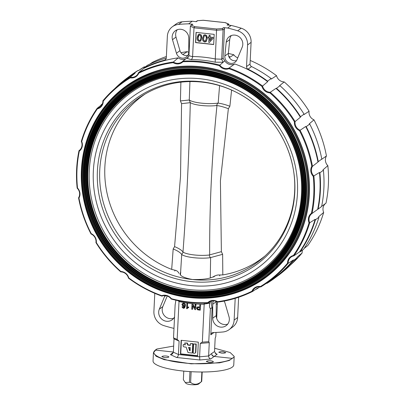 <?xml version="1.0" encoding="UTF-8"?>
<svg xmlns="http://www.w3.org/2000/svg" width="405" height="405" viewBox="0 0 405 405"><rect width="100%" height="100%" fill="white"/><g stroke="black" fill="none" stroke-linecap="round" stroke-linejoin="round"><path stroke-width="0.61" d="M180.832 272.281C178.352 275.071 182.194 277.476 192.36 279.501C203.518 279.794 210.954 278.605 214.66 275.932M293.347 169.457A101.285 95.469 53.4 0 1 294.653 191.337A101.285 95.469 53.4 0 1 257.529 262.187A101.285 95.469 53.4 0 1 120.518 237.689A101.285 95.469 53.4 0 1 136.875 99.463A101.285 95.469 53.4 0 1 236.014 92.132M301.517 193.605A110.292 103.953 53.4 0 1 137.796 269.512A110.292 103.953 53.4 0 1 146.899 83.359A110.292 103.953 53.4 0 1 301.517 193.605M302.003 194.015A111.233 104.839 53.4 0 1 136.88 270.575A111.233 104.839 53.4 0 1 146.063 82.828A111.233 104.839 53.4 0 1 302.003 194.015M302.667 193.909A111.704 105.285 53.4 0 1 136.844 270.788A111.704 105.285 53.4 0 1 146.068 82.25A111.704 105.285 53.4 0 1 302.667 193.909M303.274 193.975A112.332 105.877 53.4 0 1 136.52 271.289A112.332 105.877 53.4 0 1 145.79 81.689A112.332 105.877 53.4 0 1 303.274 193.975M303.517 194.182A112.803 106.323 53.4 0 1 136.06 271.816A112.803 106.323 53.4 0 1 145.375 81.42A112.803 106.323 53.4 0 1 303.517 194.182M304.18 194.071A113.273 106.763 53.4 0 1 136.024 272.033A113.273 106.763 53.4 0 1 145.375 80.843A113.273 106.763 53.4 0 1 304.18 194.071M304.783 194.137A113.901 107.355 53.4 0 1 135.7 272.53A113.901 107.355 53.4 0 1 145.101 80.281A113.901 107.355 53.4 0 1 304.783 194.137M305.026 194.344A114.372 107.801 53.4 0 1 135.24 273.061A114.372 107.801 53.4 0 1 144.681 80.013A114.372 107.801 53.4 0 1 305.026 194.344M305.689 194.238A114.843 108.246 53.4 0 1 135.204 273.279A114.843 108.246 53.4 0 1 144.686 79.436A114.843 108.246 53.4 0 1 305.689 194.238M306.291 194.304A115.471 108.834 53.4 0 1 134.88 273.775A115.471 108.834 53.4 0 1 144.413 78.874A115.471 108.834 53.4 0 1 306.291 194.304M306.534 194.506A115.946 109.279 53.4 0 1 134.419 274.307A115.946 109.279 53.4 0 1 143.993 78.605A115.946 109.279 53.4 0 1 306.534 194.506M307.643 194.329A116.731 110.018 53.4 0 1 134.364 274.666A116.731 110.018 53.4 0 1 143.998 77.644A116.731 110.018 53.4 0 1 307.643 194.329M308.397 194.41A117.516 110.762 53.4 0 1 265.326 276.61A117.516 110.762 53.4 0 1 106.363 248.184A117.516 110.762 53.4 0 1 125.342 87.814A117.516 110.762 53.4 0 1 247.293 83.05A117.516 110.762 53.4 0 1 308.397 194.41M289.57 252.619A117.516 110.762 53.4 0 1 267.199 275.223L265.326 276.61M125.342 87.814L127.216 86.427A117.516 110.762 53.4 0 1 155.343 71.584M210.271 278.017L210.62 257.58L210.175 257.702L209.198 254.998L209.668 254.877C209.466 205.462 211.901 155.682 216.969 105.543C220.366 106.034 224.167 107.092 228.369 108.707L220.411 180.767L221.378 251.667L222.628 254.325L222.816 274.909L219.328 274.995L219.849 275.906M209.668 254.877L221.378 251.667M210.62 257.58L222.628 254.325M213.556 277.045C215.182 275.532 217.105 274.848 219.328 274.995M265.098 255.909A100.84 95.043 53.4 0 1 222.816 274.909M231.594 90.062L229.873 106.257L228.369 108.707M216.969 105.543L216.508 105.543L217.733 103.143L218.173 103.133C221.631 103.579 225.529 104.622 229.873 106.257M218.173 103.133L219.581 85.652M189.94 81.582L189.262 100.015L190.289 102.662C189.094 153.181 186.665 202.956 182.984 251.996L183.187 252.194L181.708 254.461C180.291 252.502 177.446 250.68 173.173 248.989L174.57 246.62L180.534 176.236L181.567 103.655L180.412 100.921L180.888 82.18M182.984 251.996C181.511 250.077 178.706 248.285 174.57 246.62M190.289 102.662L181.567 103.655M189.262 100.015L180.412 100.921M189.444 100.091A17.8 3.903 2.8 0 0 217.733 103.143M190.492 102.733A16.752 3.675 2.8 0 0 216.508 105.543M183.187 252.194A16.752 3.675 2.8 0 0 209.198 254.998M181.88 254.649A17.8 3.903 2.8 0 0 210.175 257.702M181.708 254.461L180.463 274.803M145.091 94.046A100.84 95.043 -126.6 0 0 105.897 186.978A100.84 95.043 -126.6 0 0 171.685 269.391L174.864 270.201C176.717 270.484 178.073 271.522 178.929 273.314M171.685 269.391L173.173 248.989M174.864 270.201L174.864 271.056M183.08 303.897L182.746 304.707L183.713 305.907L184.361 305.77M184.67 305.066L183.657 303.785L182.609 304.813L183.576 306.008L184.67 305.066M185.348 344.873L183.192 344.64L183.141 345.703A1.129 1.068 -126.6 0 0 184.174 346.923L186.133 347.136L188.021 352.578L192.269 353.038L192.719 343.855L190.431 343.607L190.345 345.364L187.743 345.085L187.105 343.253L184.695 342.989L185.348 344.873M185.262 344.625L183.192 344.64M190.355 345.126L188.021 344.878L187.388 343.04L187.105 343.253M187.388 343.04L184.695 342.989M188.021 344.878L187.743 345.085M192.269 353.038L192.552 352.831L192.998 343.648L192.719 343.855M192.998 343.648L190.431 343.607M188.912 347.434L190.092 350.553M188.543 347.394L189.707 350.75L190.082 350.791L190.239 347.576L188.543 347.394M189.991 350.543L189.707 350.75M195.549 352.284L195.944 344.204L193.656 343.956L193.205 353.14L194.405 353.266A1.129 1.068 -126.6 0 0 195.549 352.284L195.828 352.077L196.222 343.997L195.944 344.204M196.222 343.997L193.656 343.956M195.266 352.957A1.129 1.068 -126.6 0 0 195.828 352.077M181.399 340.327L180.736 353.864L197.66 355.686M181.126 340.296L180.453 354.071L197.645 355.924L198.318 342.154L181.126 340.296M180.736 353.864L180.453 354.071M181.921 306.884L182.569 306.889L183.384 307.765L183.941 307.673L184.624 306.038L183.369 306.58L181.961 304.762C182.063 303.715 182.62 303.193 183.637 303.188C184.908 303.558 185.455 304.438 185.282 305.831L184.629 307.906L183.313 308.347L181.921 306.884L182.711 306.782L182.918 307.329L184.083 307.567M172.489 39.685A8.637 8.14 53.4 0 1 175.309 30.77A8.637 8.14 53.4 0 1 184.083 30.309A8.637 8.14 53.4 0 1 188.776 38.176L188.786 52.113A6.541 6.166 53.4 0 1 186.381 57.009A6.541 6.166 53.4 0 1 176.448 53.258L172.489 39.685L175.998 37.083A8.637 8.14 53.4 0 1 177.253 29.722M187.885 55.369A6.541 6.166 53.4 0 1 179.962 50.65L175.998 37.083M145.177 66.947A7.852 7.401 53.4 0 1 144.276 66.82L138.581 70.581A7.852 7.401 53.4 0 1 138.059 70.419A124.32 117.177 -126.6 0 0 130.213 75.735L126.699 78.337A124.32 117.177 -126.6 0 0 114.574 88.771M138.059 70.419L134.546 73.027A124.32 117.177 -126.6 0 0 126.699 78.337M134.546 73.027A7.852 7.401 -126.6 0 0 135.067 73.189L130.309 77.173L130.319 77.821A123.029 115.957 -126.6 0 0 103.234 101.174A8.373 7.892 53.4 0 1 97.362 108.874A123.029 115.957 -126.6 0 0 81.724 141.517A8.373 7.892 53.4 0 1 79.329 151.08A123.029 115.957 -126.6 0 0 77.522 188.047A8.373 7.892 53.4 0 1 78.96 198.03A123.029 115.957 -126.6 0 0 91.257 233.685A8.373 7.892 53.4 0 1 96.319 242.56A123.029 115.957 -126.6 0 0 120.847 271.482A8.373 7.892 53.4 0 1 128.755 277.901A123.029 115.957 -126.6 0 0 161.782 295.68A8.373 7.892 53.4 0 1 171.335 298.667A123.029 115.957 -126.6 0 0 207.831 302.606A8.373 7.892 53.4 0 1 217.576 301.7L217.652 302.145A7.852 7.401 -126.6 0 0 209.101 302.216A7.852 7.401 -126.6 0 0 208.19 303.021L210.327 301.487M207.831 302.606L208.19 303.021A123.571 116.468 53.4 0 1 171.209 299.032A7.852 7.401 -126.6 0 0 161.934 296.136L161.934 296.136A123.571 116.468 53.4 0 1 128.466 278.113A7.852 7.401 -126.6 0 0 120.786 271.882L120.786 271.882A123.571 116.468 53.4 0 1 95.929 242.575A7.852 7.401 -126.6 0 0 91.019 233.958L91.019 233.958A123.571 116.468 53.4 0 1 78.56 197.827A7.852 7.401 -126.6 0 0 77.158 188.138L77.158 188.138A123.571 116.468 53.4 0 1 78.99 150.675A7.852 7.401 -126.6 0 0 79.147 150.564A7.852 7.401 -126.6 0 0 81.319 141.391L81.319 141.391A123.571 116.468 53.4 0 1 97.165 108.312A7.852 7.401 -126.6 0 0 99.984 107.062A7.852 7.401 -126.6 0 0 102.865 100.84L102.865 100.84A123.571 116.468 53.4 0 1 117.399 86.351L122.411 82.215A123.91 116.787 53.4 0 1 135.067 73.189M117.399 86.351A123.571 116.468 53.4 0 1 130.309 77.173A7.852 7.401 -126.6 0 0 136.075 75.943A7.852 7.401 -126.6 0 0 138.515 72.657L138.768 73.168A8.373 7.892 53.4 0 1 130.319 77.821M102.409 103.812L101.392 104.561A124.32 117.177 -126.6 0 0 100.835 105.386M101.392 104.561A7.852 7.401 -126.6 0 0 101.923 104.51L97.165 108.312L97.362 108.874M79.324 150.427L78.99 150.675L79.329 151.08M78.56 197.827L78.96 198.03M95.929 242.575L96.319 242.56M200.252 343.374L202.338 342.149L208.777 341.653L209.269 342.676L200.252 343.374L199.594 356.81L208.615 355.985L211.577 353.58L212.129 355.337L213.972 356.4L232.1 358.359L233.887 357.276L234.181 356.38L230.161 352.522L214.68 348.27M209.269 342.676L208.621 355.954M174.013 338.874L173.522 337.851L177.157 339.436L179.096 341.096L174.013 338.874L173.365 352.183L172.393 353.995L170.444 354.653L173.35 352.32M179.096 341.096L178.443 354.537C178.251 356.081 177.628 357.063 176.585 357.488L170.444 354.653M210.813 301.138L209.957 303.117L204.186 304.109L202.338 342.149M204.186 304.297A126.274 119.019 53.4 0 1 179.005 301.578L179.035 300.864M204.186 304.109L204.171 303.158M175.902 300.196L175.132 304.98L173.522 337.851M179.005 301.578L177.157 339.436M174.55 316.842A8.637 8.14 53.4 0 1 172.14 319.803A8.637 8.14 53.4 0 1 161.975 319.317A8.637 8.14 53.4 0 1 159.307 309.197L164.546 296.622A6.541 6.166 53.4 0 1 165.098 295.589M173.704 318.249A8.637 8.14 53.4 0 1 164.632 315.91A8.637 8.14 53.4 0 1 162.82 306.595L167.224 296.009M154.786 293.336L153.9 311.455A13.608 12.828 -126.6 0 0 163.802 325.6A157.56 148.503 -126.6 0 0 173.482 328.283A2.617 2.465 53.4 0 1 173.983 328.46M128.466 278.113L128.755 277.901M171.209 299.032L171.335 298.667M209.957 303.117C209.162 305.147 209.304 307.036 210.382 308.782L208.777 341.653M224.051 301.097A6.541 6.166 53.4 0 1 225.038 303.148L229.002 316.715A8.637 8.14 53.4 0 1 226.177 325.635A8.637 8.14 53.4 0 1 217.404 326.091A8.637 8.14 53.4 0 1 212.716 318.224L212.701 304.292A6.541 6.166 53.4 0 1 213.734 300.839M227.747 324.076A8.637 8.14 53.4 0 1 216.224 315.622L216.214 301.684A6.541 6.166 53.4 0 1 216.219 301.391M213.926 332.535L210.802 334.854A2.617 2.465 53.4 0 1 213.116 332.561A157.56 148.503 -126.6 0 0 222.952 331.978A13.608 12.828 -126.6 0 0 229.139 329.63A13.608 12.828 -126.6 0 0 234.131 320.112L235.189 298.445A2.617 2.465 53.4 0 1 235.194 298.348M229.139 329.63L232.652 327.027A13.608 12.828 -126.6 0 0 237.639 317.505L238.631 297.255M259.823 286.851L257.469 288.593A124.32 117.177 -126.6 0 1 255.292 289.631M198.789 306.995L198.359 306.833M215.997 332.459L215.804 336.444L215.171 338.302L214.518 351.611L216.128 353.99L217.191 354.213L215.247 353.413M197.438 308.382L197.797 309.273L199.579 309.511L199.665 307.678L198.455 307.547L197.296 308.362M197.407 308.904L197.66 308.969M197.524 309.076L197.964 309.319M216.685 318.406L217.409 303.573L217.045 301.781M217.409 303.573L216.219 304.459M210.802 334.854L212.139 307.481L210.382 308.782M217.576 301.7A123.029 115.957 -126.6 0 0 251.986 291.195L252.523 291.499L257.6 288.071A7.852 7.401 -126.6 0 0 257.469 288.593M212.19 300.92A7.852 7.401 -126.6 0 0 212.139 307.481M266.515 283.242A7.852 7.401 -126.6 0 1 266.941 283.378A124.32 117.177 -126.6 0 0 274.787 278.063L278.301 275.461A124.32 117.177 -126.6 0 0 297.027 257.863A7.852 7.401 53.4 0 1 296.946 257.317L302.135 252.958A7.852 7.401 53.4 0 1 302.591 249.986M274.787 278.063A124.32 117.177 -126.6 0 0 293.514 260.466L297.027 257.863M251.986 291.195A8.373 7.892 53.4 0 1 260.435 286.537A123.029 115.957 -126.6 0 0 287.52 263.184L288.173 263.311L293.433 259.924A7.852 7.401 -126.6 0 0 293.514 260.466M293.433 259.924A123.91 116.787 53.4 0 1 269.836 281.04L264.419 284.634A123.571 116.468 53.4 0 1 260.724 286.978L260.724 286.978A7.852 7.401 -126.6 0 0 254.958 288.213A7.852 7.401 -126.6 0 0 252.523 291.499A123.571 116.468 53.4 0 1 217.652 302.145M318.948 217.212L315.434 219.814A124.32 117.177 -126.6 0 1 300.095 251.839L303.608 249.237A124.32 117.177 -126.6 0 0 318.948 217.212A7.852 7.401 53.4 0 1 318.669 216.726L323.681 212.407A7.852 7.401 53.4 0 1 325.676 203.371M300.095 251.839A7.852 7.401 -126.6 0 0 299.563 251.89L293.873 255.844A7.852 7.401 -126.6 0 0 291.053 257.089A7.852 7.401 -126.6 0 0 288.173 263.311A123.571 116.468 53.4 0 1 264.419 284.634M287.52 263.184A8.373 7.892 53.4 0 1 293.392 255.489A123.029 115.957 -126.6 0 0 309.03 222.846L309.719 222.76L315.161 219.328A7.852 7.401 -126.6 0 0 315.434 219.814M315.161 219.328A123.91 116.787 53.4 0 1 299.563 251.89M323.408 170.221L319.894 172.829A124.32 117.177 -126.6 0 1 318.122 209.091L321.636 206.489A124.32 117.177 -126.6 0 0 323.408 170.221A7.852 7.401 53.4 0 1 322.977 169.872L327.842 165.66A7.852 7.401 53.4 0 1 326.44 155.976L326.44 155.976A123.571 116.468 -126.6 0 0 313.981 119.84A7.852 7.401 53.4 0 1 309.071 111.223L309.071 111.223A123.571 116.468 -126.6 0 0 284.214 81.916A7.852 7.401 53.4 0 1 276.534 75.684L276.534 75.684A123.571 116.468 -126.6 0 0 250.214 60.461M318.122 209.091A7.852 7.401 -126.6 0 0 317.662 209.344L312.042 213.475A7.852 7.401 -126.6 0 0 311.891 213.587A7.852 7.401 -126.6 0 0 309.719 222.76A123.571 116.468 53.4 0 1 293.873 255.844L293.392 255.489M309.03 222.846A8.373 7.892 53.4 0 1 311.425 213.278A123.029 115.957 -126.6 0 0 313.232 176.317L319.464 172.474A7.852 7.401 -126.6 0 0 319.894 172.829M319.464 172.474A123.91 116.787 53.4 0 1 317.662 209.344M326.44 155.976L321.474 159.459A7.852 7.401 53.4 0 1 321.793 159.033A124.32 117.177 -126.6 0 0 309.729 124.057A7.852 7.401 53.4 0 1 309.207 123.889L313.981 119.84M321.793 159.033L318.279 161.641A124.32 117.177 -126.6 0 0 306.215 126.659L309.729 124.057M318.279 161.641A7.852 7.401 -126.6 0 0 317.96 162.061L312.478 166.328A7.852 7.401 -126.6 0 0 313.875 176.018A123.571 116.468 53.4 0 1 312.042 213.475L311.425 213.278M313.232 176.317A8.373 7.892 53.4 0 1 311.794 166.333A123.029 115.957 -126.6 0 0 299.498 130.678L305.694 126.497A7.852 7.401 -126.6 0 0 306.215 126.659M305.694 126.497A123.91 116.787 53.4 0 1 317.96 162.061M309.071 111.223L303.927 114.625A7.852 7.401 53.4 0 1 304.054 114.104A124.32 117.177 -126.6 0 0 279.992 85.733A7.852 7.401 53.4 0 1 279.46 85.779L284.214 81.916M304.054 114.104L300.545 116.711A124.32 117.177 -126.6 0 0 276.478 88.336L279.992 85.733M300.545 116.711A7.852 7.401 -126.6 0 0 300.414 117.232L295.103 121.581A7.852 7.401 -126.6 0 0 300.014 130.192A123.571 116.468 53.4 0 1 312.478 166.328L311.794 166.333M299.498 130.678A8.373 7.892 53.4 0 1 294.435 121.804A123.029 115.957 -126.6 0 0 269.907 92.882L270.246 92.269L275.947 88.386A7.852 7.401 -126.6 0 0 276.478 88.336M275.947 88.386A123.91 116.787 53.4 0 1 300.414 117.232M236.94 59.783A6.541 6.166 53.4 0 1 235.016 62.259A6.541 6.166 53.4 0 1 228.086 62.441A6.541 6.166 53.4 0 1 224.846 56.001L226.213 42.216A8.637 8.14 53.4 0 1 229.346 36.597A8.637 8.14 53.4 0 1 239.512 37.088A8.637 8.14 53.4 0 1 242.18 47.203L236.94 59.783M236.52 60.613A6.541 6.166 53.4 0 1 228.359 53.399L229.726 39.614A8.637 8.14 53.4 0 1 231.295 35.549M190.79 25.474L192.157 24.462A1.048 0.987 53.4 0 1 192.831 24.28L190.79 25.474L190.37 26.234L188.922 55.763L187.92 57.632L186.634 58.234L188.598 56.837M188.927 55.677L192.593 56.695L194 27.818L194.749 26.634L216.574 28.988L222.264 28.552L223.55 27.596A1.048 0.987 53.4 0 1 224.507 28.725L223.069 58.163L224.765 60.806A7.852 7.401 -126.6 0 0 234.753 63.949A123.91 116.787 53.4 0 1 267.695 81.683L262.572 86.037A7.852 7.401 -126.6 0 0 270.246 92.269A123.571 116.468 53.4 0 1 295.103 121.581L294.435 121.804M192.598 56.523A126.299 119.04 53.4 0 1 215.257 58.968L216.574 28.988M215.257 58.968L221.662 59.211L223.104 29.767L222.264 28.552M221.662 59.211L223.125 62.259L215.227 62.203A123.682 116.574 -126.6 0 0 190.988 59.591L186.634 58.234M204.328 35.797L203.654 38.181C203.366 39.563 203.776 40.546 204.884 41.123L205.846 40.733M205.705 40.839L204.743 41.224C203.634 40.647 203.224 39.67 203.518 38.288L204.257 35.842L205.006 35.64C206.115 36.222 206.52 37.204 206.226 38.576L205.502 41.032M207.132 38.672L206.59 35.675L205.046 34.815L203.685 35.134L202.611 38.186C202.298 40.146 202.991 41.437 204.697 42.049L206.049 41.735L207.274 38.571L206.12 41.68M205.046 34.815L206.732 35.569L207.274 38.571M203.761 35.083L205.188 34.714M210.023 38.116L209.901 40.51M211.845 38.308L209.76 40.672L209.886 38.1L211.845 38.308M212.959 38.429L213.005 37.513L210.073 37.078L213.146 37.412L213.101 38.328L209.4 42.464L213.101 38.328M209.932 37.184L210.018 35.443L209.112 35.346L209.026 37.088L208.124 36.987L208.079 37.903L208.98 37.999L208.767 42.398L209.4 42.464M209.112 35.346L210.154 35.341L210.073 37.078M198.906 35.21L198.232 37.599C197.944 38.981 198.349 39.958 199.462 40.535L200.424 40.151M199.584 35.053C200.688 35.64 201.098 36.617 200.804 37.994L200.283 40.252L199.321 40.642C198.212 40.065 197.802 39.083 198.091 37.7C197.939 36.278 198.435 35.397 199.584 35.053M201.71 38.09L201.163 35.088L199.624 34.233L198.263 34.546L197.189 37.599C196.876 39.563 197.569 40.849 199.27 41.462L200.627 41.148L201.847 37.984L200.698 41.092M199.624 34.233L201.305 34.987L201.847 37.984M198.334 34.496L199.766 34.126M208.256 37.002L209.031 36.966M196.187 32.415L195.696 42.495L213.693 44.439M196.055 32.4L195.554 42.601L213.683 44.555L214.184 34.354L196.055 32.4M192.831 24.28L188.695 23.834A157.56 148.503 -126.6 0 0 178.534 24.421A13.608 12.828 -126.6 0 0 172.348 26.776A13.608 12.828 -126.6 0 0 167.361 36.293L166.298 57.956A2.617 2.465 53.4 0 1 164.541 60.168A124.32 117.177 -126.6 0 0 144.018 67.807A7.852 7.401 -126.6 0 1 143.886 68.329A123.91 116.787 53.4 0 1 178.21 57.849A7.852 7.401 -126.6 0 0 185.885 58.811M188.695 23.834L192.208 21.232A157.56 148.503 -126.6 0 0 182.048 21.819A13.608 12.828 -126.6 0 0 175.861 24.168L172.348 26.776M276.534 75.684L271.208 79.081A7.852 7.401 53.4 0 1 271.127 78.535L267.614 81.142A124.32 117.177 -126.6 0 0 248.047 69.179A2.617 2.465 53.4 0 1 246.529 66.612L247.587 44.95A13.608 12.828 -126.6 0 0 237.684 30.805A157.56 148.503 -126.6 0 0 227.686 28.041L231.199 25.439L227.063 24.988L228.354 24.037L228.81 24.133L225.428 22.66L203.244 20.285M225.145 22.634L228.354 24.037L229.23 25.226M203.32 20.28L197.407 20.706L195.964 21.637M197.63 20.721L196.344 21.678L192.208 21.232M227.686 28.041L223.55 27.596M271.127 78.535A124.32 117.177 -126.6 0 0 251.561 66.572A2.617 2.465 53.4 0 1 250.037 64.005L251.1 42.343A13.608 12.828 -126.6 0 0 241.198 28.198A157.56 148.503 -126.6 0 0 231.199 25.439M267.614 81.142A7.852 7.401 -126.6 0 0 267.695 81.683M224.765 60.806L223.195 62.178M215.242 59.135L215.227 62.203M192.593 56.695C192.481 58.229 191.945 59.196 190.988 59.591M178.21 57.849L173.386 62.005A7.852 7.401 -126.6 0 0 181.931 61.94A7.852 7.401 -126.6 0 0 182.842 61.13L186.538 58.315M260.435 286.537L260.724 286.978M269.907 92.882A8.373 7.892 53.4 0 1 262 86.462L262.572 86.037A123.571 116.468 53.4 0 0 229.103 68.02L234.753 63.949M262 86.462A123.029 115.957 -126.6 0 0 228.972 68.678L229.103 68.02A7.852 7.401 -126.6 0 1 219.829 65.119L219.419 65.696A123.029 115.957 -126.6 0 0 182.923 61.757A8.373 7.892 53.4 0 1 173.178 62.659A123.029 115.957 -126.6 0 0 138.768 73.168M228.972 68.678A8.373 7.892 53.4 0 1 219.419 65.696M239.821 290.501A118.194 111.4 -126.6 0 0 266.738 276.402M125.95 86.523A118.194 111.4 -126.6 0 0 104.637 108.186M81.729 169.862A118.194 111.4 -126.6 0 0 143.188 281.865A118.194 111.4 -126.6 0 0 265.847 277.071A118.194 111.4 -126.6 0 0 309.167 194.395A118.194 111.4 -126.6 0 0 247.708 82.392A118.194 111.4 -126.6 0 0 125.049 87.186A118.194 111.4 -126.6 0 0 81.729 169.862M309.349 194.476A118.457 111.648 53.4 0 1 133.503 276.002A118.457 111.648 53.4 0 1 143.279 76.064A118.457 111.648 53.4 0 1 309.349 194.476M143.886 68.329L138.515 72.657A123.571 116.468 53.4 0 1 173.386 62.005L173.178 62.659M223.125 62.259L219.829 65.119A123.571 116.468 53.4 0 0 182.842 61.13L182.923 61.757M161.934 296.136L161.782 295.68M120.786 271.882L120.847 271.482M91.019 233.958L91.257 233.685M77.158 188.138L77.522 188.047M81.319 141.391L81.724 141.517M102.865 100.84L103.234 101.174M166.293 58.047A124.32 117.177 -126.6 0 0 147.531 65.205L144.018 67.807M228.785 56.457L230.121 57.075L228.678 56.158M229.326 57.55L230.025 57.115M230.121 57.075L233.791 54.766L233.665 55.131M237.775 57.788A7.852 7.401 53.4 0 1 233.791 54.766A123.571 116.468 -126.6 0 0 228.354 53.435M321.656 206.378L326.01 203.123A123.571 116.468 -126.6 0 0 327.842 165.66L327.478 165.751M304.165 248.412L307.835 245.486A123.571 116.468 -126.6 0 0 323.681 212.407L323.681 212.407M290.425 265.027A123.571 116.468 -126.6 0 0 302.135 252.958L302.135 252.958M188.781 52.407A7.852 7.401 53.4 0 1 187.348 51.653L187.348 51.653A123.571 116.468 -126.6 0 0 180.949 52.701M166.369 56.548A123.571 116.468 -126.6 0 0 152.477 62.304L149.708 64.167M144.276 66.82A123.571 116.468 -126.6 0 0 140.581 69.164L138.485 70.556M182.852 54.518L187.348 51.653M233.887 357.276L229.22 360.496L219.54 362.85L191.13 363.827L164.182 359.66L156.138 356.279L153.444 352.633L153.039 360.956A40.409 8.864 2.8 0 0 192.967 371.785A40.409 8.864 2.8 0 0 233.766 364.905L234.181 356.38M153.444 352.633L156.365 349.307M173.664 346.083L157.003 348.983L155.738 349.677M157.003 348.983L155.55 350.097C148.529 354.167 163.691 361.169 183.111 362.824C201.574 365.254 228.526 362.794 232.1 358.359M164.389 357.59L161.813 356.668C163.144 355.504 168.429 355.904 168.87 356.982C167.862 357.635 166.369 357.838 164.389 357.59M208.904 362.389L206.327 361.468C207.659 360.308 212.944 360.703 213.384 361.781C212.377 362.434 210.883 362.637 208.904 362.389M155.55 350.097L173.37 352.021M223.221 351.778L225.803 352.608C224.795 353.155 223.307 353.307 221.327 353.064L218.746 352.228C219.753 351.682 221.241 351.53 223.221 351.778M212.711 355.615L212.731 355.924L212.306 355.914L212.129 355.337M208.615 355.985C208.707 357.534 209.41 358.541 210.732 359.002L199.822 359.994L176.585 357.488M212.098 355.428A1.306 0.289 -177.2 0 1 212.676 355.595M173.365 352.183L178.443 354.527L199.594 356.82L199.822 359.994M200.257 310.174L200.647 304.97L200.257 310.174L197.665 309.845L196.587 308.306C196.744 307.243 197.367 306.793 198.46 306.96L199.695 307.091L199.797 305L200.51 305.076M192.446 309.334L191.737 309.258L191.985 304.155L192.734 304.236L194.962 308.301L195.149 304.499L195.858 304.575L195.61 309.673L194.861 309.592L192.633 305.527L192.451 309.212M188.507 307.628L186.634 308.706L186.887 303.603L187.53 303.674L187.338 307.648L188.538 307.025L188.507 307.577M187.763 308.013L187.049 308.752M187.53 303.674L187.48 307.537M187.019 303.618L187.672 303.573M187.474 307.547L188.674 306.919L188.644 307.522M195.286 304.509L196 304.469L195.615 309.557M192.755 305.755L192.588 309.228M192.122 304.17L192.876 304.135L194.982 307.972M199.933 305.011L200.647 304.97M197.2 307.122L199.7 306.975M182.67 303.401L183.779 303.087C185.05 303.456 185.596 304.337 185.424 305.729L184.508 308.023M197.68 307.638L197.438 308.256L197.939 309.167L199.584 309.39M198.739 383.96L199.002 383.732A6.779 1.488 -177.2 0 1 198.865 383.834L198.597 384.061A6.515 1.428 -177.2 0 1 192.091 384.75A6.515 1.428 -177.2 0 1 186.047 383.348L185.232 382.497L189.429 382.33L189.955 371.613M183.774 371.101L183.354 379.677L185.232 382.497M202.186 372.003L201.725 381.378A9.396 2.06 2.8 0 1 201.665 381.439A9.396 2.06 2.8 0 1 201.396 381.626C197.67 384.801 194.081 385.079 190.618 382.462A9.396 2.06 2.8 0 1 189.429 382.33M199.002 383.732A6.779 1.488 -177.2 0 1 198.997 383.738L201.665 381.439M191.145 371.684L190.618 382.462M201.396 381.626L201.867 372.003M294.789 192.294A102.576 96.684 -126.6 0 0 293.402 169.796A102.576 96.684 -126.6 0 0 235.705 91.981A102.576 96.684 -126.6 0 0 101.447 147.359A102.576 96.684 -126.6 0 0 179.329 279.592A102.576 96.684 -126.6 0 0 294.789 192.294M297.462 193.17A106.075 99.979 53.4 0 1 139.998 266.176A106.075 99.979 53.4 0 1 148.756 87.136A106.075 99.979 53.4 0 1 297.462 193.17M176.448 53.258L179.962 50.65M179.02 301.391L177.658 300.586M159.307 309.197L162.82 306.595M164.546 296.622L165.832 295.665M212.716 318.224L216.224 315.622M212.701 304.292L216.214 301.684M234.131 320.112L237.639 317.505M214.518 351.58L211.577 353.58M224.846 56.001L228.359 53.399M226.213 42.216L229.726 39.614M191.54 25.237L194.749 26.634M224.507 28.725L223.104 29.767L216.665 30.264L194 27.818L190.37 26.234M221.662 59.292L223.069 58.163M164.541 60.168L165.939 59.135M178.534 24.421L182.048 21.819M237.684 30.805L241.198 28.198M247.587 44.95L251.1 42.343M246.529 66.612L250.037 64.005M251.561 66.572L248.047 69.179M217.191 354.213L210.732 359.002M293.402 169.796C288.001 136.946 265.569 106.692 235.705 91.981M197.407 20.706L203.28 20.25L225.302 22.624"/></g></svg>
